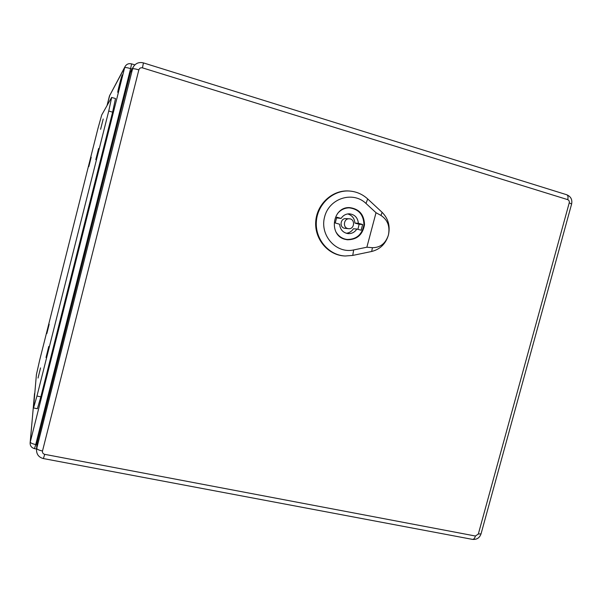 <?xml version="1.0" encoding="UTF-8"?>
<svg xmlns="http://www.w3.org/2000/svg" width="602" height="602" viewBox="0 0 602 602"><rect width="100%" height="100%" fill="white"/><g stroke="black" fill="none" stroke-linecap="round" stroke-linejoin="round"><path stroke-width="0.9" d="M122.214 74.979L122.289 74.896C122.853 74.482 118.112 92.904 117.781 92.392C117.255 92.783 121.521 76.033 122.214 74.979M33.531 407.953L37.369 408.728L40.853 396.831L112.612 112.153L115.501 98.51L111.603 97.471L101.73 114.967L97.93 128.58L39.657 360.222L36.406 374.625L33.524 407.953L36.963 396.033L108.744 111.016L111.694 97.373M48.77 346.443L46.008 357.513L48.77 346.443M49.176 324.222L46.851 333.553L49.176 324.222M98.63 148.453L95.793 159.658L98.63 148.453M91.195 157.212L88.81 166.656L91.195 157.212M40.552 367.92L38.031 378.048L40.552 367.92M103.205 119L100.602 129.287L103.205 119M131.492 69.975L130.483 72.353L36.872 443.855M336.774 217.209L341.108 218.428C343.125 215.373 345.879 213.838 349.378 213.823C354.751 214.493 357.746 217.653 358.386 223.297L362.652 224.501L361.14 230.227L356.866 229.031C354.698 232.289 351.741 233.817 347.994 233.614C342.967 232.696 340.16 229.558 339.581 224.2L335.254 222.988L336.774 217.209M336.465 217.894L341.108 218.428M347.693 213.936C352.072 215.253 354.48 218.3 354.902 223.079L358.386 223.297M354.902 223.079L359.131 224.275L362.652 224.501M359.131 224.275L357.912 229.324M346.308 233.283C349.326 232.914 351.688 231.409 353.404 228.752L356.866 229.031M336.225 232.38C338.339 235.766 341.251 237.993 344.954 239.069L347.076 239.483C356.557 239.461 362.178 234.532 363.954 224.704C363.6 214.718 358.717 209.105 349.288 207.848C344.615 207.908 340.709 209.797 337.564 213.499M349.273 218.789L345.887 218.624C340.536 218.112 339.137 227.074 344.374 228.263L348.581 228.685C354.668 229.415 355.421 218.85 349.273 218.789C343.87 218.278 342.448 227.338 347.745 228.542L348.581 228.685M388.388 235.134C385.589 243.509 380.261 247.693 372.412 247.685L366.866 247.211L376.024 212.724L380.976 215.448C387.673 219.873 390.141 226.435 388.388 235.134C390.412 226.202 388.313 218.594 382.097 212.31L367.709 198.961C362.562 194.273 356.565 191.639 349.709 191.052C333.192 189.675 317.389 204.07 316.351 221.649C315.064 239.212 328.73 255.271 345.164 256L352.749 255.421L371.69 251.47C380.133 249.318 385.701 243.87 388.388 235.134M345.202 239.348C328.271 235.608 332.229 206.591 349.596 207.607C359.183 208.871 364.157 214.583 364.511 224.742C362.705 234.735 356.986 239.746 347.339 239.769L345.202 239.348M349.363 191.03L349.092 191.007C332.567 189.63 316.772 204.025 315.734 221.611C314.447 239.175 328.113 255.233 344.547 255.963L344.577 255.963M366.866 247.211L353.66 249.943C336.149 253.961 319.474 235.254 324.621 216.833C329.204 198.246 352.847 190.766 365.986 203.438L376.024 212.724M132.041 69.057L130.604 68.613L35.729 444.554L36.82 444.765M34.472 394.077L30.258 442.079L124.629 67.717L109.436 96.034L107.036 105.568L109.85 94.981M34.502 448.625L35.729 444.554C32.342 443.817 30.521 442.989 30.258 442.079L30.13 442.831C30.07 445.879 31.53 447.813 34.502 448.625L36.556 449.017M125.065 66.566L124.629 67.717C125.231 67.326 127.225 67.627 130.604 68.613L131.575 63.872C128.73 63.202 126.555 64.098 125.065 66.566L109.429 96.049M34.6 393.324L30.13 442.831M36.963 396.033L40.853 396.831M108.744 111.016L112.612 112.153M131.334 70.238L133.411 66.754L132.545 68.914L130.483 72.353M138.851 69.862C139.468 68.161 140.672 67.499 142.471 67.86L567.716 199.646C569.01 200.218 569.515 201.279 569.236 202.836L478.334 534.019L475.429 536.021L44.721 454.344C42.99 453.84 42.253 452.727 42.501 450.996L138.851 69.862C135.299 68.824 133.2 68.515 132.545 68.914L36.737 448.377L37.106 442.282M42.501 450.996C38.957 450.228 37.038 449.355 36.737 448.377L36.511 449.784C36.549 454.435 38.844 457.354 43.389 458.566L44.721 454.344M43.404 458.566L472.427 539.369C473.699 539.49 474.7 538.369 475.429 536.021M142.471 67.86L143.426 62.901C139.152 61.855 135.819 63.135 133.411 66.754M567.716 199.646C568.341 196.967 568.002 195.334 566.708 194.739L143.434 62.901M569.236 202.836L571.614 204.025C572.472 199.586 570.839 196.493 566.708 194.739M478.334 534.019L481.051 533.846L571.614 204.025M365.986 203.438L367.709 198.961M353.66 249.943L352.749 255.421M371.69 251.47L372.412 247.685M380.976 215.448L382.097 212.31M134.856 64.888L131.582 63.872M36.888 443.659L36.511 449.784M472.427 539.369C476.724 539.783 479.598 537.94 481.051 533.846M344.713 239.205L347.076 239.483M346.963 207.825L349.288 207.848"/></g></svg>
